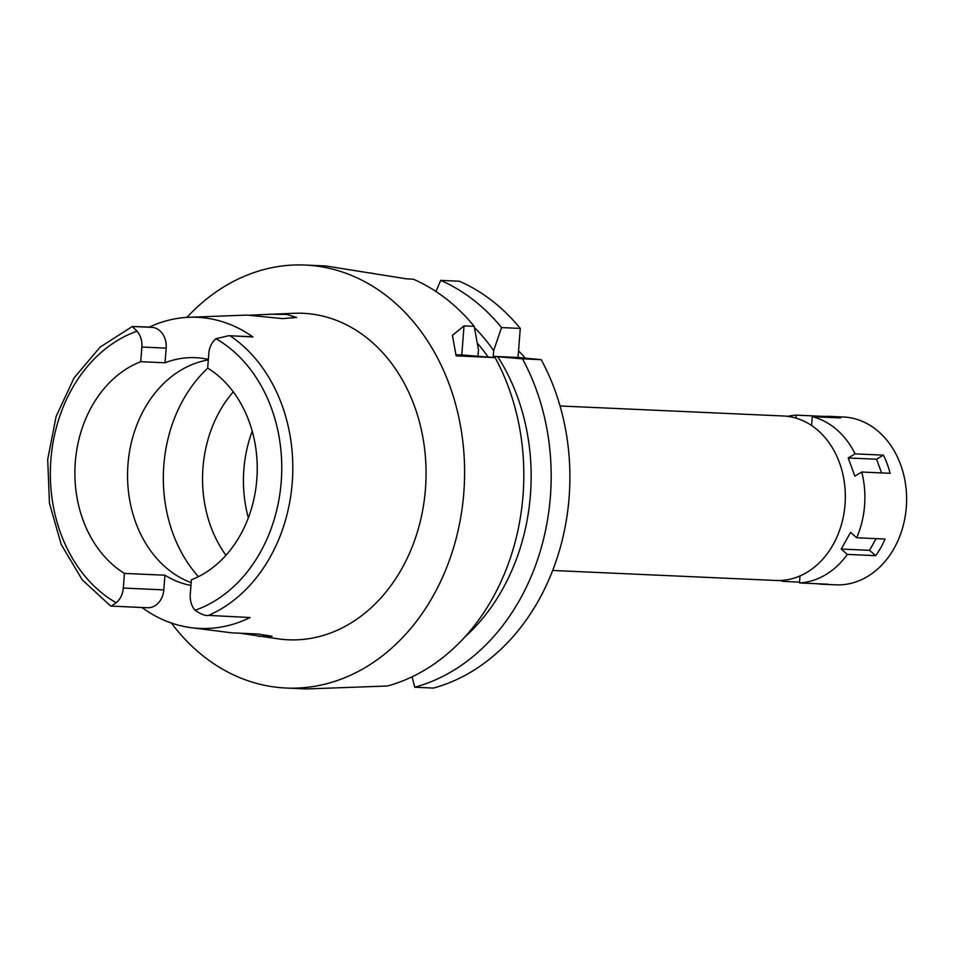<?xml version="1.0" encoding="UTF-8"?>
<svg xmlns="http://www.w3.org/2000/svg" width="954" height="954" viewBox="0 0 954 954"><rect width="100%" height="100%" fill="white"/><g stroke="black" fill="none" stroke-linecap="round" stroke-linejoin="round"><path stroke-width="1.43" d="M208.342 359.419A114.253 91.131 -87.4 0 0 195.475 357.69A114.253 91.131 -87.4 0 0 165.03 362.782L166.163 348.127A19.354 15.443 -87.4 0 0 152.27 327.365L149.325 327.079A154.679 123.364 92.6 0 1 189.119 317.277A154.679 123.364 92.6 0 1 252.917 336.965L249.96 336.679A19.354 15.443 -87.4 0 0 249.352 336.631L228.757 335.713L252.917 336.965M141.943 607.495A156.027 124.437 92.6 0 0 191.372 627.708A156.027 124.437 92.6 0 0 250.079 617.536L208.556 615.39C205.682 616.081 201.175 614.388 195.057 610.286A19.354 15.443 92.6 0 1 190.263 594.449L191.384 579.782A114.253 91.131 -87.4 0 0 256.817 479.397A114.253 91.131 -87.4 0 0 207.674 368.077L208.807 353.421A19.354 15.443 92.6 0 1 215.95 338.718L228.757 335.713M191.17 582.655A114.253 91.131 92.6 0 1 127.967 464.443A114.253 91.131 92.6 0 1 208.306 359.92M165.03 362.782L140.727 361.697A114.253 91.131 -87.4 0 0 75.306 462.082A114.253 91.131 -87.4 0 0 124.437 573.402L123.316 588.058A19.354 15.443 92.6 0 1 116.161 602.761L111.272 606.112M140.727 361.697L141.86 347.029A19.354 15.443 92.6 0 0 137.066 331.193L132.26 326.518L100.134 347.089L74.066 377.927L56.119 416.433L47.7 459.411L49.465 503.354L61.283 544.627L82.247 579.853L110.724 606.088L147.572 607.746A19.354 15.443 -87.4 0 0 163.814 589.882L164.935 575.214L124.437 573.402M149.325 327.079L132.797 326.506M241.732 633.48L279.749 639.061A163.42 130.34 -87.4 0 0 425.46 488.925A163.42 130.34 -87.4 0 0 294.345 313.27L250.198 315.154M189.119 317.277L246.669 315.082L282.539 318.6L296.599 317.467L286.796 314.462L269.064 314.224M146.952 607.698A19.354 15.443 -87.4 0 0 147.572 607.746M164.935 575.214A114.253 91.131 -87.4 0 0 190.955 585.458M258.451 636.318L272.069 636.223L258.188 634.028L231.81 632.848L191.372 627.708M186.924 317.384A211.705 168.846 92.6 0 1 305.137 265.057A211.705 168.846 92.6 0 1 463.823 492.586A211.705 168.846 92.6 0 1 286.188 688.037A211.705 168.846 92.6 0 1 171.362 623.022M305.137 265.057L325.791 265.975L406.726 278.878L413.297 279.176A211.705 168.846 -87.4 0 1 474.198 326.351L464.026 325.898L452.399 335.391L456.143 355.866L495.114 357.607A211.705 168.846 -87.4 0 1 523.042 495.233A211.705 168.846 -87.4 0 1 387.36 686.009L306.449 688.943L286.188 688.037M455.797 354.733A53.77 1.3 -175.6 0 1 461.796 354.948L495.114 357.607M478.049 355.675L478.491 349.927L474.198 326.351M435.978 291.519L440.653 280.393L459.375 281.239A211.705 168.846 -87.4 0 1 520.276 328.414L518.034 357.464L541.192 359.67A211.705 168.846 -87.4 0 1 569.121 497.296A211.705 168.846 -87.4 0 1 433.438 688.072L414.728 687.226A211.705 168.846 92.6 0 0 550.398 496.462A211.705 168.846 92.6 0 0 522.47 358.835L541.192 359.67M373.908 273.655L370.414 272.927M518.034 357.464L493.23 356.355L522.47 358.835M412.092 676.815L414.728 687.226M487.899 356.736A184.826 147.405 -87.4 0 0 477.286 343.118M493.23 356.355L493.671 350.607A194.211 154.906 92.6 0 0 474.424 327.544M497.809 356.796A194.211 154.906 92.6 0 1 530.424 494.864A194.211 154.906 92.6 0 1 464.61 637.284M440.653 280.393A211.705 168.846 92.6 0 1 501.554 327.58L493.671 350.607M520.276 328.414L501.554 327.58M525.32 358.155A168.023 134.013 -87.4 0 0 518.547 350.857M552.676 570.468L775.948 580.473A82.33 65.659 -87.4 0 0 845.029 504.463A82.33 65.659 -87.4 0 0 783.317 415.98L560.046 405.975M248.338 517.831A115.935 92.466 92.6 0 1 243.866 469.571A115.935 92.466 92.6 0 1 252.226 431.196M233.265 391.856A115.935 92.466 -87.4 0 0 202.963 467.734A115.935 92.466 -87.4 0 0 225.943 555.323M811.58 425.508L812.259 416.671A84.012 67.007 92.6 0 1 855.094 453.865L848.213 457.968L854.879 476.129L861.76 472.039A84.012 67.007 92.6 0 1 864.586 505.405A84.012 67.007 92.6 0 1 856.704 537.758L850.551 532.415L841.201 549.063L847.355 554.405A84.012 67.007 92.6 0 1 799.464 582.942L800.001 575.93M780.193 580.497A84.012 67.007 92.6 0 0 783.449 581.415L783.532 580.27M787.551 416.349A84.012 67.007 92.6 0 1 796.244 415.145L796.018 418.126M847.355 554.405L875.7 555.669A84.012 67.007 92.6 0 0 885.05 539.034L856.704 537.758M817.101 583.729A84.012 67.007 92.6 0 0 822.443 584.242A84.012 67.007 92.6 0 0 827.81 584.206L799.464 582.942M783.449 581.415L799.524 582.131M822.443 584.242L835.811 584.838A84.012 67.007 -87.4 0 0 906.3 507.278A84.012 67.007 -87.4 0 0 843.324 416.993L829.968 416.385A84.012 67.007 92.6 0 1 840.605 417.947L812.259 416.671M875.7 555.669L869.547 550.327L876.118 538.628M869.547 550.327L841.201 549.063M861.76 472.039L890.106 473.303A84.012 67.007 92.6 0 0 883.44 455.141L855.094 453.865M824.53 417.232L824.59 416.421L796.244 415.145M824.59 416.421A84.012 67.007 92.6 0 1 829.968 416.385M881.579 472.922L876.559 459.232L883.44 455.141M876.559 459.232L848.213 457.968M166.163 348.127L141.86 347.029M116.161 602.761A144.996 115.637 92.6 0 1 50.884 459.756A144.996 115.637 92.6 0 1 137.066 331.193M133.858 326.542L152.27 327.365M230.081 335.784A153.045 122.064 92.6 0 1 292.246 482.557A153.045 122.064 92.6 0 1 208.556 615.39M123.316 588.058L163.814 589.882M215.95 338.718A144.996 115.637 92.6 0 1 281.227 481.722A144.996 115.637 92.6 0 1 195.057 610.286M249.96 336.679L231.56 335.856M464.026 325.898L461.796 354.948M198.432 576.657A134.419 107.206 92.6 0 1 163.826 465.242A134.419 107.206 92.6 0 1 207.781 368.137"/></g></svg>
